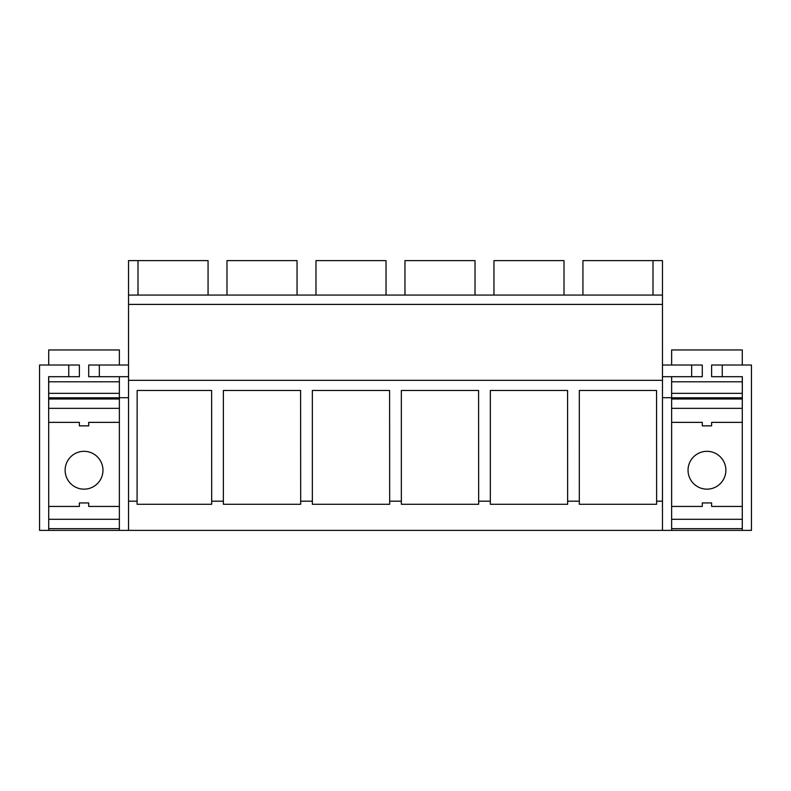 <?xml version="1.0" encoding="UTF-8"?>
<svg xmlns="http://www.w3.org/2000/svg" width="791" height="791" viewBox="0 0 791 791"><rect width="100%" height="100%" fill="white"/><g stroke="black" fill="none" stroke-linecap="round" stroke-linejoin="round"><path stroke-width="1.19" d="M79.377 376.694L48.656 376.694L48.716 519.292L119.372 519.292L119.372 528.635L48.716 528.635L48.716 519.292L48.716 530.385L39.55 530.385L39.55 365.017L79.377 365.017L79.377 376.694L79.377 365.017M662.462 365.017L671.628 365.017L671.628 349.958L742.284 349.958L742.284 365.017L751.45 365.017L751.45 530.385L662.462 530.385L662.462 380.333L128.537 380.333L128.537 501.187L137.08 501.187L137.15 390.487L211.622 390.487L211.691 501.187L223.369 501.187L223.369 390.487L300.61 390.487L300.679 501.187L312.356 501.187L312.356 390.487L389.597 390.487L389.666 501.187L401.344 501.187L401.344 390.487L478.585 390.487L478.654 501.187L490.331 501.187L490.331 390.487L567.572 390.487L567.641 501.187L579.309 501.187L579.309 504.272L656.629 504.272L656.629 501.187L662.462 501.187M48.716 530.385L662.462 530.385M68.748 365.017L68.748 376.694M662.462 376.694L671.628 376.694L671.628 397.715L662.462 397.715M742.284 397.804L671.628 397.804M711.623 376.694L711.623 365.017L711.623 376.694L742.344 376.694L742.284 408.344L742.284 399L671.628 399L671.628 408.344L742.284 408.344L742.284 530.385M119.372 397.804L48.716 397.804M48.716 376.694L48.716 381.796L119.372 381.796L119.372 397.715L128.537 397.715M119.372 397.715L119.372 408.344L119.372 399L48.716 399L48.716 408.344L119.372 408.344L119.372 530.385M128.537 530.385L128.537 501.187M138 295.073L138 260.615L128.537 260.615L128.537 380.333M567.641 501.187L567.641 504.272L490.331 504.272L490.331 501.187M478.654 501.187L478.654 504.272L401.344 504.272L401.344 501.187M389.666 501.187L389.666 504.272L312.356 504.272L312.356 501.187M300.679 501.187L300.679 504.272L223.369 504.272L223.369 501.187M211.691 501.187L211.691 504.272L137.08 504.272L137.08 501.187M128.537 295.073L662.462 295.073L662.462 380.333M579.309 501.187L579.319 390.487L656.56 390.487L656.629 501.187M128.537 304.406L662.462 304.406M138 260.615L208.063 260.615L208.063 295.073M88.711 376.694L88.711 365.017L88.711 376.694L128.537 376.694M48.716 365.017L48.716 349.958L119.372 349.958L119.372 365.017L128.537 365.017M99.34 365.017L99.34 376.694M662.462 295.073L662.462 260.615L653 260.615L653 295.073M671.628 397.715L671.628 506.438L702.289 506.438L702.289 502.938L711.623 502.938L711.623 506.438L742.284 506.438M671.628 506.438L671.628 519.292L742.284 519.292L742.284 528.635L671.628 528.635L671.628 519.292L671.628 530.385M722.252 365.017L722.252 376.694M582.937 295.073L582.937 260.615L653 260.615M691.66 365.017L691.66 376.694M226.987 295.073L226.987 260.615L297.05 260.615L297.05 295.073M315.975 295.073L315.975 260.615L386.038 260.615L386.038 295.073M404.962 295.073L404.962 260.615L475.025 260.615L475.025 295.073M493.95 295.073L493.95 260.615L564.013 260.615L564.013 295.073M48.716 381.796L48.716 397.715M93.111 486.841A18.915 18.915 0 0 0 100.645 461.173A18.915 18.915 0 0 0 74.977 453.639A18.915 18.915 0 0 0 67.443 479.306A18.915 18.915 0 0 0 93.111 486.841M88.711 365.017L119.372 365.017M119.372 376.694L119.372 381.796M48.716 506.438L79.377 506.438L79.377 502.938L88.711 502.938L88.711 506.438L119.372 506.438M48.716 422.364L79.377 422.364L79.377 425.865L88.711 425.865L88.711 422.364L119.372 422.364M48.716 393.354L119.372 393.354M671.628 381.796L742.284 381.796L742.284 397.715M716.023 486.841A18.915 18.915 0 0 0 723.557 461.173A18.915 18.915 0 0 0 697.889 453.639A18.915 18.915 0 0 0 690.355 479.306A18.915 18.915 0 0 0 716.023 486.841M702.289 365.017L702.289 376.694L702.289 365.017L671.628 365.017M711.623 365.017L742.284 365.017M671.628 376.694L702.289 376.694M742.284 376.694L742.284 381.796M671.628 422.364L702.289 422.364L702.289 425.865L711.623 425.865L711.623 422.364L742.284 422.364M671.628 393.354L742.284 393.354"/></g></svg>
